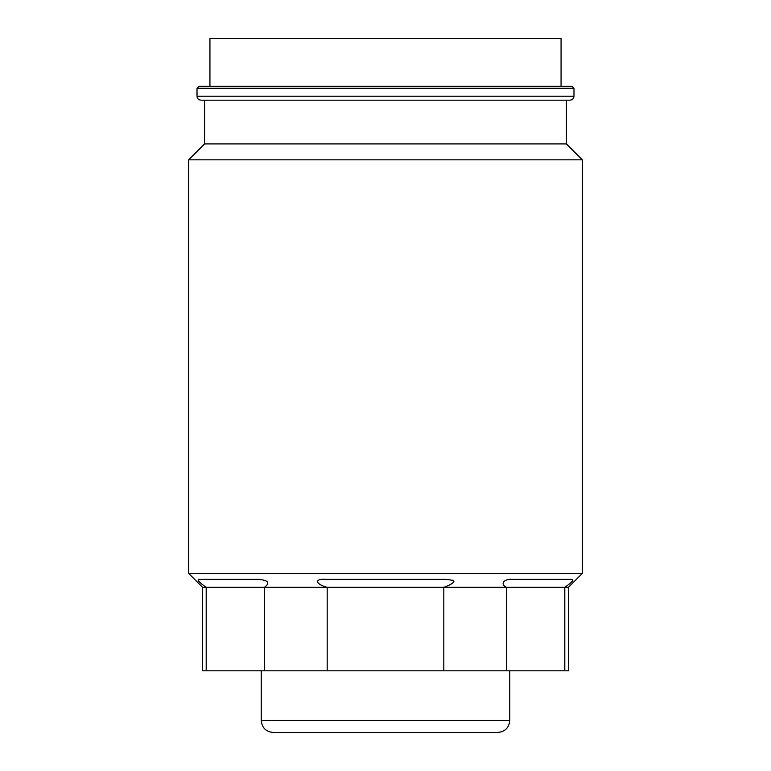 <?xml version="1.0" encoding="UTF-8"?>
<svg xmlns="http://www.w3.org/2000/svg" width="771" height="771" viewBox="0 0 771 771"><rect width="100%" height="100%" fill="white"/><g stroke="black" fill="none" stroke-linecap="round" stroke-linejoin="round"><path stroke-width="1.16" d="M209.934 86.265L209.934 38.55L561.066 38.55L561.066 86.265M571.995 86.265L199.005 86.265L197.01 88.26L573.99 88.26L571.995 86.265M573.99 96.211C573.749 98.621 572.429 99.951 570.01 100.182L200.99 100.182C198.571 99.951 197.251 98.621 197.01 96.211L573.99 96.211L573.99 88.26M566.434 100.182L566.434 143.926L204.566 143.926L204.566 100.182M385.5 159.838L188.664 159.838L188.664 573.393L582.336 573.393L582.336 159.838L385.5 159.838M322.394 579.464L325.902 579.358C313.739 578.423 315.676 584.408 327.183 587.309L264.511 587.309C270.37 582.828 268.289 580.178 258.266 579.358L259.846 579.387M202.532 584.697L200.364 582.866M258.266 579.358L198.667 579.358C197.135 580.091 199.65 582.741 206.194 587.309L202.58 587.309L188.664 573.393M202.58 587.309L202.58 670.818L206.194 670.818L206.194 587.309L264.511 587.309L264.511 670.818L327.183 670.818L327.183 587.309L443.817 587.309C456.249 582.693 456.683 580.043 445.098 579.358L325.902 579.358M443.817 670.818L443.817 587.309L506.489 587.309L506.489 670.818L327.183 670.818M512.734 579.358C503.82 578.423 499.81 584.408 506.489 587.309L564.806 587.309C571.417 582.693 573.932 580.043 572.333 579.358L512.734 579.358M568.42 587.309L568.42 670.818L564.806 670.818L564.806 587.309L568.42 587.309L582.336 573.393M572.092 581.43L571.446 582.095M570.636 582.866L566.608 586.085M452.625 580.178L453.897 581.421M564.806 670.818L506.489 670.818M206.194 670.818L264.511 670.818M436.993 732.45L334.007 732.45M509.766 720.519L261.234 720.519C261.938 727.766 265.918 731.746 273.165 732.45L497.835 732.45C505.082 731.746 509.062 727.766 509.766 720.519L509.766 670.818M197.01 96.211L197.01 88.26M204.566 143.926L188.664 159.838M566.434 143.926L582.336 159.838M261.234 720.519L261.234 670.818"/></g></svg>
